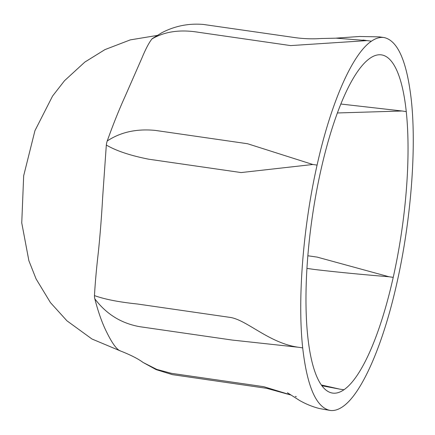 <?xml version="1.0" encoding="UTF-8"?>
<svg xmlns="http://www.w3.org/2000/svg" width="435" height="435" viewBox="0 0 435 435"><rect width="100%" height="100%" fill="white"/><g stroke="black" fill="none" stroke-linecap="round" stroke-linejoin="round"><path stroke-width="0.65" d="M307.844 255.764L317.175 257.112L389.037 276.763C361.61 274.523 336.728 272.087 314.407 269.466L306.936 268.384M406.263 111.605A170.857 45.273 -81.8 0 1 393.218 277.367A170.857 45.273 -81.8 0 1 343.96 389.744A170.857 45.273 -81.8 0 1 332.731 393.104A170.857 45.273 -81.8 0 1 307.746 336.353A170.857 45.273 -81.8 0 1 320.796 170.591A170.857 45.273 -81.8 0 1 370.054 58.214A170.857 45.273 -81.8 0 1 381.653 54.908A170.857 45.273 -81.8 0 1 406.263 111.605A491.245 327.876 -6 0 0 402.081 111.001L337.402 112.964M321.324 384.98L339.778 389.14L321.867 385.731M340.855 104.03L402.081 111.001M302.695 347.88C297.404 299.226 303.081 227.081 317.082 165.11C330.899 102.883 352.339 53.978 371.392 41.211C375.845 38.149 380.098 36.931 384.143 37.557C397.856 40.656 406.915 61.498 411.314 100.077C416.61 148.732 410.928 220.877 396.932 282.842C383.11 345.075 361.67 393.979 342.622 406.747C338.299 409.716 334.172 410.95 330.236 410.45C316.332 407.687 307.148 386.829 302.695 347.88A324.891 35.556 -170 0 0 298.443 347.26C268.928 343.199 246.536 319.535 229.756 317.349L137.373 303.994C118.978 302.091 104.677 299.291 94.471 295.599A19.183 13.083 27.3 0 0 94.814 298.801C98.277 312.238 102.247 323.379 106.711 332.22C111.431 341.823 115.482 347.799 118.869 350.159L120.299 350.904C130.489 354.895 138.058 358.728 142.995 362.409M296.007 396.655L295.289 396.426M290.607 394.882L263.789 386.688L171.406 373.328L156.796 369.424L143.061 362.453L156.127 369.614L172.342 374.633L266.693 388.33L290.732 394.969M94.814 298.801C106.243 314.086 121.229 323.384 139.776 326.696L232.159 340.056L298.22 347.233M317.082 165.11A324.891 287.334 -140.4 0 0 312.825 164.495L241.153 172.564L148.77 159.21C130.505 155.621 116.357 150.901 106.319 145.051L102.682 196.952C101.594 216.445 100.137 235.009 98.299 252.637C96.456 268.596 95.178 282.919 94.471 295.599M336.761 38.166L320.878 38.519C311.487 39.172 301.89 38.731 292.075 37.187L203.303 24.436C188.567 23.207 174.712 25.991 161.744 32.788L152.446 38.508A19.183 4.154 -178.3 0 0 151.967 38.927C164.658 31.532 180.085 29.303 198.246 32.244L290.634 45.593L367.135 40.596L336.217 38.171M371.392 41.211A324.891 251.778 -11.5 0 0 367.135 40.596L366.874 40.558M312.825 164.495L247.607 143.746L155.224 130.397C136.557 128.597 120.56 132.126 107.233 140.989C113.04 124.682 119.065 109.663 125.307 95.939M141.859 58.181L125.307 95.928M151.967 38.927C149.009 42.635 145.633 49.057 141.853 58.198M106.319 145.051A19.183 17.487 140.9 0 1 107.233 140.989M393.218 277.367A491.245 132.137 12.6 0 1 389.037 276.763M343.96 389.744A491.245 460.007 55.4 0 1 339.778 389.14M332.731 393.093L332.286 393.039M381.653 54.913L381.185 54.843M296.311 396.747L295.338 396.443M330.236 410.45L319.72 408.596C312.83 406.888 306.126 404.186 299.612 400.488L287.459 392.756M365.732 40.401L363.105 40.047M384.143 37.557L379.315 36.866L359.604 36.48L336.217 38.128M157.068 35.463L130.282 39.884L104.955 49.606L84.83 62.08L64.505 80.72L52.57 96.048L34.936 130.69L23.675 175.751L21.75 222.905L28.873 260.69L36.083 278.917L50.433 302.586L66.947 320.818L91.948 338.995L120.462 350.963"/></g></svg>
